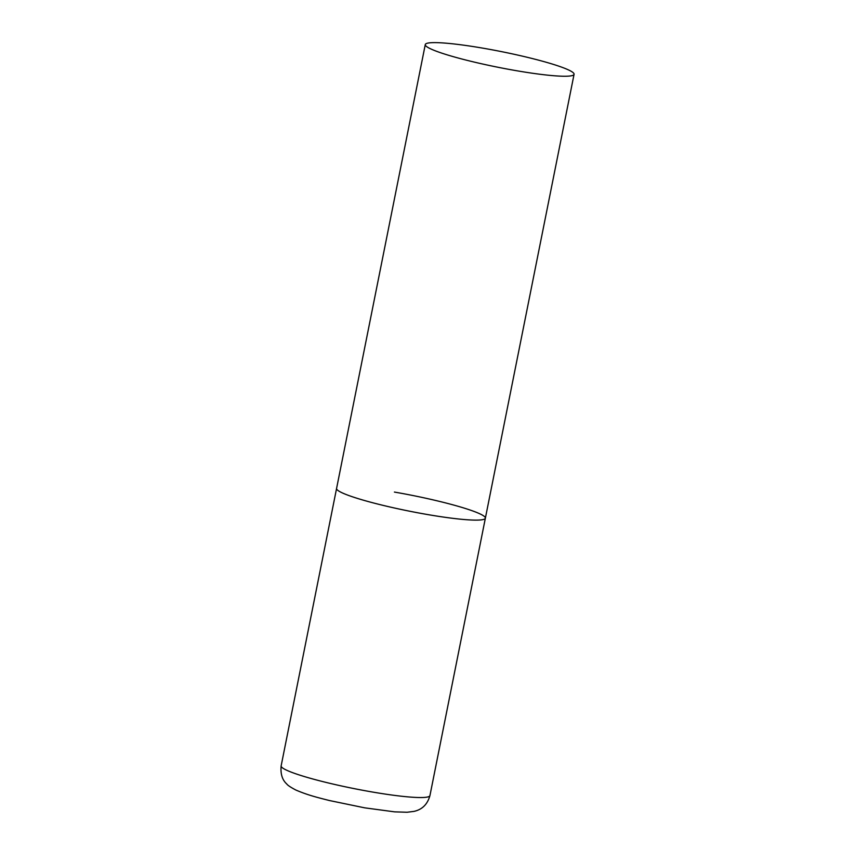 <?xml version="1.0" encoding="UTF-8"?>
<svg xmlns="http://www.w3.org/2000/svg" width="855" height="855" viewBox="0 0 855 855"><rect width="100%" height="100%" fill="white"/><g stroke="black" fill="none" stroke-linecap="round" stroke-linejoin="round"><path stroke-width="1.28" d="M394.412 492.074A75.871 8.016 -168.7 0 1 485.373 518.173A75.871 8.016 -168.7 0 1 427.543 514.55A75.871 8.016 -168.7 0 1 336.581 488.44A75.871 8.016 11.3 0 0 338.43 490.802A75.871 8.016 11.3 0 0 418.533 512.925A75.871 8.016 11.3 0 0 485.373 518.173L429.937 795.599A75.871 8.016 -168.7 0 1 372.107 791.965A75.871 8.016 -168.7 0 1 281.145 765.866C280.397 773.914 282.268 779.952 286.756 783.971C287.643 785.285 290.668 787.305 295.851 790.031C307.928 795.203 317.173 797.405 329.303 800.504L364.743 807.847L394.625 811.855L407.108 812.25L413.98 811.384C422.167 809.589 427.489 804.331 429.937 795.599M427.126 46.929A75.871 8.016 11.3 0 0 507.229 69.052A75.871 8.016 11.3 0 0 574.068 74.3A75.871 8.016 11.3 0 0 572.219 71.948A75.871 8.016 11.3 0 0 492.117 49.814A75.871 8.016 11.3 0 0 425.277 44.567A75.871 8.016 11.3 0 0 427.126 46.929M425.277 44.567L281.145 765.866M485.373 518.173L574.068 74.3"/></g></svg>

